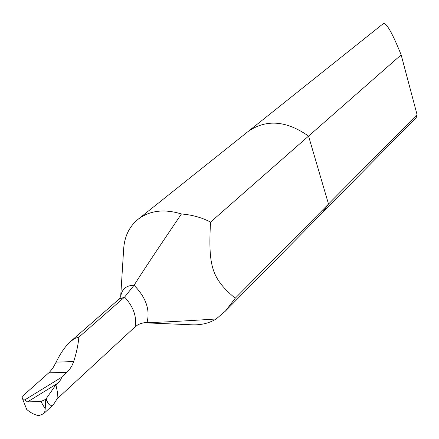 <?xml version="1.0" encoding="UTF-8"?>
<svg xmlns="http://www.w3.org/2000/svg" width="439" height="439" viewBox="0 0 439 439"><rect width="100%" height="100%" fill="white"/><g stroke="black" fill="none" stroke-linecap="round" stroke-linejoin="round"><path stroke-width="0.66" d="M143.997 322.764L192.293 324.822C201.26 325.14 209.216 323.192 216.175 318.983L225.47 311.021L235.233 298.262L328.515 204.036L308.557 136.106L210.533 222.112C201.984 217.59 192.282 214.874 181.422 213.969C164.175 208.684 149.721 210.462 138.065 219.291C129.439 226.409 124.649 236.133 123.694 248.447L120.665 296.797C121.757 289.158 126.218 285.328 134.054 285.284C141.402 273.596 153.496 255.169 181.422 213.969M235.233 298.262C212.097 278.661 208.07 267.17 210.533 222.112M138.065 219.291L383.329 23.613C386.369 22.499 392.312 32.914 401.153 54.859L308.557 136.106C286.447 120.549 266.336 118.985 248.216 131.409C266.336 118.985 286.447 120.549 308.557 136.106L328.515 204.036L321.803 213.338L328.515 204.036L417.05 114.606L416.243 117.581L225.081 311.416M216.175 318.983C179.156 321.353 156.114 322.533 147.038 322.522C150.253 309.758 145.924 297.346 134.054 285.284L124.594 297.077C133.456 306.762 136.952 316.695 135.086 326.857L137.775 324.876L140.282 323.708L143.855 322.786L147.038 322.522L144.019 322.764M78.839 337.196L75.025 338.332L70.734 341.328C65.427 346.086 60.566 353.027 56.137 362.159L73.708 361.538C76.551 352.583 78.257 344.472 78.839 337.196L124.594 297.077L118.755 299.376M417.05 114.606L401.153 54.859M40.898 401.509L27.498 401.904L24.798 399.907L61.186 377.535C61.74 378.429 60.549 380.361 57.619 383.318L55.929 384.745L57.432 392.137L57.065 398.903L53.47 404.571C50.743 406.113 48.729 405.192 47.439 401.806L45.738 399.309L45.212 408.824L40.898 401.509L45.738 399.309M55.929 384.745L45.788 399.27M24.798 399.907L22.91 399.753L21.95 396.675L49.464 372.245L52.856 368.107L56.137 362.159M73.708 361.538L71.826 365.978L69.313 369.803L61.186 377.535M22.91 399.753L26.735 409.461C30.971 413.088 35.054 415.129 38.994 415.59L43.538 413.757L44.86 411.431L45.212 408.824M57.065 398.903L135.086 326.857C136.952 316.695 133.456 306.762 124.594 297.077L118.777 299.354L120.692 296.715M46.358 398.661L47.439 401.806M27.498 401.904L57.619 383.318M48.8 372.854L66.953 372.316M53.47 404.571L43.274 414.015M118.777 299.354L70.734 341.328"/></g></svg>
